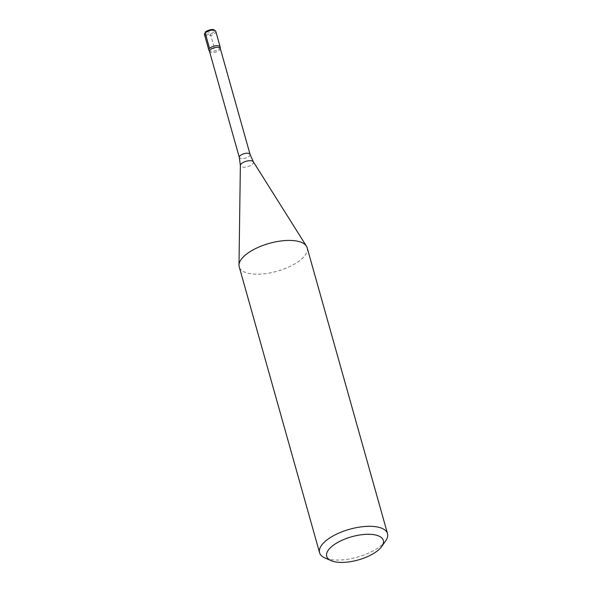 <?xml version="1.0" encoding="UTF-8"?>
<svg xmlns="http://www.w3.org/2000/svg" width="592" height="592" viewBox="0 0 592 592"><rect width="100%" height="100%" fill="white"/><g stroke="black" fill="none" stroke-linecap="round" stroke-linejoin="round"><path stroke-width="0.44" stroke-dasharray="2.96 2.22" d="M208.843 50.098A5.876 2.412 164.3 0 0 215.155 50.823A5.876 2.412 164.3 0 0 220.157 46.916M385.651 540.91A35.283 14.467 -15.7 0 1 383.268 543.7A35.283 14.467 -15.7 0 1 324.964 557.967M307.159 247.759A35.283 14.467 -15.7 0 1 302.912 257.823A35.283 14.467 -15.7 0 1 266.356 273.511A35.283 14.467 -15.7 0 1 239.227 266.851M220.291 48.448A5.587 2.287 -15.7 0 1 220.32 48.633A5.587 2.287 -15.7 0 1 215.532 52.163A5.587 2.287 -15.7 0 1 209.598 51.645L209.553 51.563M220.194 47.101A5.876 2.412 -15.7 0 1 215.155 50.823A5.876 2.412 -15.7 0 1 208.909 50.276M206.482 31.953L209.916 32.197L214.504 48.507L209.546 48.418M213.764 32.049A4.64 1.902 -15.7 0 1 207.629 34.203A4.64 1.902 -15.7 0 1 205.942 31.916A4.64 1.902 -15.7 0 1 212.077 29.763A4.64 1.902 -15.7 0 1 213.764 32.049M215.806 31.42A5.883 2.412 -15.7 0 1 210.796 35.335A5.883 2.412 -15.7 0 1 204.484 34.602M250.068 154.401A5.587 2.287 -15.7 0 1 245.31 158.116A5.587 2.287 -15.7 0 1 239.309 157.42M253.339 161.779A6.786 2.782 -15.7 0 1 247.7 166.604A6.786 2.782 -15.7 0 1 240.367 165.427"/><path stroke-width="0.89" d="M215.806 31.42L220.157 46.916A5.876 2.412 164.3 0 0 215.636 45.806A5.876 2.412 164.3 0 0 209.546 48.418A5.876 2.412 164.3 0 0 208.843 50.098L204.484 34.602A5.883 2.412 -15.7 0 1 205.195 32.93A5.883 2.412 -15.7 0 1 211.285 30.31A5.883 2.412 -15.7 0 1 215.806 31.42L214.03 29.815C212.047 28.66 205.727 31.095 205.35 32.116L204.484 34.602M330.232 547.918A29.4 12.055 -15.7 0 1 366.988 534.295A29.4 12.055 -15.7 0 1 381.751 546.453A29.4 12.055 -15.7 0 1 358.264 559.951A29.4 12.055 -15.7 0 1 331.18 560.668A29.4 12.055 -15.7 0 1 330.232 547.918M331.18 560.668L324.964 557.967A35.283 14.467 -15.7 0 1 319.584 552.728A35.283 14.467 -15.7 0 1 323.824 542.664A35.283 14.467 -15.7 0 1 360.38 526.984A35.283 14.467 -15.7 0 1 387.516 533.636A35.283 14.467 -15.7 0 1 385.651 540.91L381.751 546.453M319.584 552.728L239.227 266.851A35.283 14.467 -15.7 0 1 238.998 265.105A35.283 14.467 -15.7 0 1 243.467 256.787A35.283 14.467 -15.7 0 1 277.988 241.425A35.283 14.467 -15.7 0 1 306.441 246.154A35.283 14.467 -15.7 0 1 307.159 247.759L387.516 533.636M210.204 49.876A5.587 2.287 -15.7 0 1 215.991 47.397A5.587 2.287 -15.7 0 1 220.291 48.448L250.068 154.401A5.587 2.287 -15.7 0 0 245.769 153.343A5.587 2.287 -15.7 0 0 239.982 155.829A5.587 2.287 -15.7 0 0 239.309 157.42L209.531 51.474A5.587 2.287 -15.7 0 1 210.204 49.876M209.553 51.563L208.909 50.276A5.876 2.412 -15.7 0 1 209.546 48.418A5.876 2.412 -15.7 0 1 215.858 45.776A5.876 2.412 -15.7 0 1 220.194 47.101L220.313 48.537M209.546 48.418L205.195 32.93L206.482 31.953M239.309 157.42L240.367 165.427A6.786 2.782 -15.7 0 1 241.225 163.829A6.786 2.782 -15.7 0 1 247.87 160.869A6.786 2.782 -15.7 0 1 253.339 161.779L250.068 154.401M240.367 165.427L238.998 265.105M253.339 161.779L306.441 246.154"/></g></svg>
